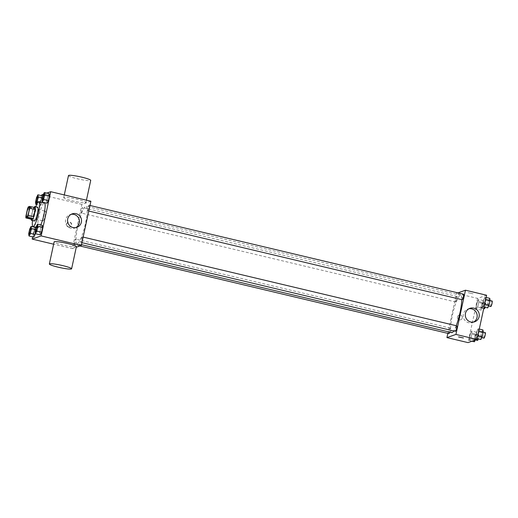 <?xml version="1.0" encoding="UTF-8"?>
<svg xmlns="http://www.w3.org/2000/svg" width="518" height="518" viewBox="0 0 518 518"><rect width="100%" height="100%" fill="white"/><g stroke="black" fill="none" stroke-linecap="round" stroke-linejoin="round"><path stroke-width="0.39" stroke-dasharray="2.59 1.94" d="M43.117 220.875A4.979 0.881 103.4 0 1 43.013 220.888A4.979 0.881 103.4 0 1 43.305 215.838A4.979 0.881 103.4 0 1 45.312 211.195A4.979 0.881 103.4 0 1 45.085 215.967A4.979 0.881 103.4 0 1 43.117 220.875M27.46 209.013L32.906 210.308L31.371 217.398L25.926 216.103M31.345 219.237A6.76 1.198 103.4 0 1 31.371 217.398M32.906 210.308A6.76 1.198 103.4 0 1 33.741 208.184L28.289 206.889M35.179 207.673L33.741 208.184M34.026 207.401A7.116 1.263 -76.6 0 0 31.857 213.947A7.116 1.263 -76.6 0 0 31.222 219.205M34.343 221.024A7.116 1.263 103.4 0 1 34.583 214.594A7.116 1.263 103.4 0 1 37.633 207.181M32.511 220.584A12.801 2.273 103.4 0 1 35.794 206.747M40.754 224.922A12.801 2.273 103.4 0 1 38.746 227.829A12.801 2.273 103.4 0 1 38.481 227.849A12.801 2.273 103.4 0 1 39.226 214.873A12.801 2.273 103.4 0 1 44.399 202.939M36.545 197.494L41.31 198.627L42.67 195.934L41.31 198.627L40.274 203.412L40.605 205.51L42.055 202.383L41.964 202.816L38.267 201.942M43 198.031L42.204 201.696L43 198.031L42.735 196.348L43 198.031L42.405 197.889M42.981 195.228L47.747 196.354L49.106 193.667L47.747 196.354L46.711 201.146L47.034 203.237L46.711 201.146L41.945 200.013M46.737 193.104L43.467 194.256M41.544 195.668L34.777 226.975M34.712 227.279L32.64 236.856M29.707 229.105L34.479 230.238L35.839 227.551L34.479 230.238L33.443 235.03L33.767 237.121L33.443 235.03L28.671 233.896M36.163 229.642L35.373 233.314L36.163 229.642L35.904 227.959L36.163 229.642L35.567 229.506M36.143 226.839L40.909 227.972L42.275 225.278L40.909 227.972L39.873 232.757L40.203 234.855L39.873 232.757L35.107 231.624M90.903 201.243L81.902 204.416L72.339 248.634L53.639 244.192M81.902 204.416L41.718 194.872M68.428 227.001A2.486 2.435 70.6 0 0 71.244 223.776A2.486 2.435 70.6 0 0 66.511 224.708A2.486 2.435 70.6 0 0 68.428 227.001M77.583 243.622A19.231 3.412 103.4 0 1 77.176 243.654A19.231 3.412 103.4 0 1 78.302 224.152A19.231 3.412 103.4 0 1 86.066 206.229A19.231 3.412 103.4 0 1 85.185 224.663A19.231 3.412 103.4 0 1 77.583 243.622M72.339 248.634L76.269 247.248M87.659 210.761A2.843 0.505 103.4 0 1 87.6 210.768A2.843 0.505 103.4 0 1 87.762 207.88A2.843 0.505 103.4 0 1 88.915 205.232A2.843 0.505 103.4 0 1 88.785 207.958A2.843 0.505 103.4 0 1 87.659 210.761M81.222 213.027A2.843 0.505 103.4 0 1 81.164 213.034A2.843 0.505 103.4 0 1 81.332 210.146A2.843 0.505 103.4 0 1 82.479 207.498A2.843 0.505 103.4 0 1 82.349 210.224A2.843 0.505 103.4 0 1 81.222 213.027M74.385 244.645A2.843 0.505 103.4 0 1 74.327 244.645A2.843 0.505 103.4 0 1 74.495 241.764A2.843 0.505 103.4 0 1 75.641 239.109A2.843 0.505 103.4 0 1 75.511 241.841A2.843 0.505 103.4 0 1 74.385 244.645M82.019 236.849A2.843 0.505 -76.6 0 0 80.892 239.653A2.843 0.505 -76.6 0 0 80.763 242.379A2.843 0.505 -76.6 0 0 81.909 239.73A2.843 0.505 -76.6 0 0 82.077 236.843A2.843 0.505 -76.6 0 0 82.019 236.849M63.928 197.494A11.383 1.269 -167.8 0 0 63.701 197.675A11.383 1.269 -167.8 0 0 74.553 201.321A11.383 1.269 -167.8 0 0 85.943 202.486A11.383 1.269 -167.8 0 0 76.088 199.061A11.383 1.269 -167.8 0 0 63.928 197.494M76.386 246.704A11.383 1.269 12.2 0 1 76.159 246.885A11.383 1.269 12.2 0 1 63.999 245.318A11.383 1.269 12.2 0 1 54.137 241.893M68.48 175.57A11.383 1.269 -167.8 0 0 79.332 179.215A11.383 1.269 -167.8 0 0 90.728 180.381M75.835 227.616A7.135 6.98 -109.4 0 1 65.469 221.704A7.135 6.98 -109.4 0 1 71.154 214.329M68.706 226.903A2.486 2.435 70.6 0 0 71.529 223.672A2.486 2.435 70.6 0 0 66.796 224.611A2.486 2.435 70.6 0 0 68.706 226.903M451.761 332.621A19.231 3.412 103.4 0 1 452.881 313.118A19.231 3.412 103.4 0 1 460.644 295.195A19.231 3.412 103.4 0 1 461.752 299.631M456.216 325.705A19.231 3.412 103.4 0 1 453.736 330.963M456.598 325.816A2.843 0.505 -76.6 0 0 455.477 328.619A2.843 0.505 -76.6 0 0 455.348 331.345M455.808 301.994A2.843 0.505 103.4 0 1 455.743 302A2.843 0.505 103.4 0 1 455.911 299.119A2.843 0.505 103.4 0 1 457.064 296.464A2.843 0.505 103.4 0 1 456.934 299.19A2.843 0.505 103.4 0 1 455.808 301.994M448.912 333.618A2.843 0.505 103.4 0 1 449.08 330.73A2.843 0.505 103.4 0 1 450.226 328.082A2.843 0.505 103.4 0 1 449.734 332.135M462.179 299.734A2.843 0.505 103.4 0 1 462.347 296.846A2.843 0.505 103.4 0 1 463.493 294.198M457.931 292.877L456.481 293.382L447.843 333.359M486.596 295.228L477.596 298.4L456.481 293.382M477.596 298.4L468.039 342.618M459.356 319.852A2.486 2.435 70.6 0 0 462.173 316.627A2.486 2.435 70.6 0 0 457.439 317.56A2.486 2.435 70.6 0 0 460.703 319.781A2.486 2.435 70.6 0 0 462.173 316.627A2.486 2.435 70.6 0 0 457.439 317.56A2.486 2.435 70.6 0 0 459.356 319.852M485.314 299.287L484.984 297.196L483.624 299.883L482.588 304.668L482.918 306.766L484.278 304.072L485.314 299.287L484.984 297.196L483.624 299.883L482.588 304.668L482.918 306.766L484.278 304.072L485.314 299.287L485.696 299.378M472.04 333.171L471.717 331.073L470.357 333.767L469.321 338.552L469.645 340.65L471.004 337.956L472.04 333.171L471.717 331.073L470.357 333.767L469.321 338.552L469.645 340.65L471.004 337.956L472.04 333.171L476.813 334.304L476.482 332.206L475.123 334.9L474.087 339.685L474.417 341.783M478.878 301.56L478.554 299.462L477.188 302.149L476.152 306.941L476.482 309.032L477.842 306.345L478.878 301.56L478.554 299.462L477.188 302.149L476.152 306.941L476.482 309.032L477.842 306.345L478.878 301.56L483.644 302.687L483.32 300.595L481.96 303.283L480.924 308.074L481.248 310.165L482.608 307.478L483.644 302.687M478.477 330.905L478.153 328.807L476.787 331.501L475.757 336.286L476.081 338.377L477.441 335.69L478.477 330.905L478.153 328.807L476.787 331.501L475.757 336.286L476.081 338.377L477.441 335.69L478.477 330.905L478.865 330.996M468.181 292.676L472.992 293.771L468.175 292.683M458.572 336.933L463.435 337.989M473.575 322.079A7.135 6.98 -109.4 0 1 463.209 316.168A7.135 6.98 -109.4 0 1 468.894 308.793M482.918 329.94L481.559 332.627L480.523 337.419L480.846 339.51M481.287 337.49A2.843 0.505 103.4 0 1 481.228 337.496A2.843 0.505 103.4 0 1 481.39 334.609A2.843 0.505 103.4 0 1 482.543 331.96A2.843 0.505 103.4 0 1 482.413 334.686A2.843 0.505 103.4 0 1 481.287 337.49M479.279 329.072L478.153 328.807M481.559 332.627L476.787 331.501M480.523 337.419L475.757 336.286M477.207 338.649L476.081 338.377M477.829 335.781L477.441 335.69M483.948 338.144A2.843 0.505 103.4 0 1 484.116 335.256A2.843 0.505 103.4 0 1 485.262 332.608M489.756 298.323L488.39 301.016L487.36 305.801L487.684 307.899M488.118 305.873A2.843 0.505 103.4 0 1 488.06 305.879A2.843 0.505 103.4 0 1 488.228 302.998A2.843 0.505 103.4 0 1 489.374 300.343A2.843 0.505 103.4 0 1 489.245 303.069A2.843 0.505 103.4 0 1 488.118 305.873M486.111 297.461L484.984 297.196M488.39 301.016L483.624 299.883M487.36 305.801L482.588 304.668M484.045 307.032L482.918 306.766M484.66 304.17L484.278 304.072M490.786 306.526A2.843 0.505 103.4 0 1 490.954 303.645A2.843 0.505 103.4 0 1 492.1 300.99M475.284 340.061L476.813 334.304M474.851 339.756A2.843 0.505 103.4 0 1 474.792 339.763A2.843 0.505 103.4 0 1 474.961 336.881A2.843 0.505 103.4 0 1 476.107 334.227A2.843 0.505 103.4 0 1 475.977 336.953A2.843 0.505 103.4 0 1 474.851 339.756M476.482 332.206L471.717 331.073M475.123 334.9L470.357 333.767M474.087 339.685L469.321 338.552M472.015 341.213L469.645 340.65M475.777 339.089L471.004 337.956M477.518 340.41A2.843 0.505 103.4 0 1 477.68 337.522A2.843 0.505 103.4 0 1 478.833 334.874A2.843 0.505 103.4 0 1 478.341 338.914M481.688 308.145A2.843 0.505 103.4 0 1 481.623 308.152A2.843 0.505 103.4 0 1 481.792 305.264A2.843 0.505 103.4 0 1 482.944 302.609A2.843 0.505 103.4 0 1 482.808 305.342A2.843 0.505 103.4 0 1 481.688 308.145M483.32 300.595L478.554 299.462M481.96 303.283L477.188 302.149M480.924 308.074L476.152 306.941M481.248 310.165L476.482 309.032M482.608 307.478L477.842 306.345M484.349 308.793A2.843 0.505 103.4 0 1 484.518 305.911A2.843 0.505 103.4 0 1 485.664 303.257A2.843 0.505 103.4 0 1 485.178 307.303M35.8 231.701A2.843 0.505 103.4 0 1 35.982 228.82A2.843 0.505 103.4 0 1 37.115 226.165M40.909 227.972L39.873 232.757M42.638 200.084A2.843 0.505 103.4 0 1 42.813 197.203A2.843 0.505 103.4 0 1 43.952 194.548M47.747 196.354L46.711 201.146M29.364 233.968A2.843 0.505 103.4 0 1 29.545 231.086A2.843 0.505 103.4 0 1 30.679 228.432M34.479 230.238L33.443 235.03M36.202 202.357A2.843 0.505 103.4 0 1 36.377 199.475A2.843 0.505 103.4 0 1 37.516 196.821M41.31 198.627L40.274 203.412L35.509 202.279M40.274 203.412L40.605 205.51L36.674 204.578M40.605 205.51L41.964 202.816M26.664 217.003L43.013 220.888M28.969 207.317L45.312 211.195M38.481 227.849L36.053 227.272M85.943 202.486L86.441 200.188M63.701 197.675L64.29 194.923M74.825 228.069L76.917 227.331M70.079 214.607L72.17 213.869M460.644 295.195L86.066 206.229M81.507 244.677L77.176 243.654M80.763 242.379L81.948 242.657M82.077 236.843L83.145 237.095M457.064 296.464L82.479 207.498M455.743 302L81.164 213.034M450.226 328.082L75.641 239.109M79.895 245.972L74.327 244.645M89.983 205.484L88.915 205.232M88.779 211.046L87.6 210.768M472.558 322.539L474.656 321.801M467.819 309.078L469.91 308.339M483.223 332.122L482.543 331.96M481.798 337.632L481.228 337.496M490.06 300.505L489.374 300.343M488.636 306.015L488.06 305.879M478.833 334.874L476.107 334.227M475.589 339.95L474.792 339.763M485.664 303.257L482.944 302.609M483.695 308.637L481.623 308.152"/><path stroke-width="0.78" d="M26.768 216.997A4.979 0.881 103.4 0 1 26.664 217.003A4.979 0.881 103.4 0 1 26.955 211.953A4.979 0.881 103.4 0 1 28.969 207.317A4.979 0.881 103.4 0 1 28.743 212.089A4.979 0.881 103.4 0 1 26.768 216.997M28.173 215.307L29.707 208.217A6.76 1.198 103.4 0 0 29.733 206.378L28.289 206.889A6.76 1.198 103.4 0 0 27.46 209.013L25.926 216.103A6.76 1.198 103.4 0 0 25.9 217.942L27.344 217.43A6.76 1.198 103.4 0 0 28.173 215.307L33.625 216.602L35.159 209.512L29.707 208.217M25.9 217.942L31.345 219.237L32.789 218.725L27.344 217.43M29.733 206.378L35.179 207.673A6.76 1.198 103.4 0 1 35.159 209.512M33.625 216.602A6.76 1.198 103.4 0 1 32.789 218.725M31.222 219.205A7.116 1.263 -76.6 0 0 31.624 220.377A7.116 1.263 -76.6 0 0 34.492 213.746A7.116 1.263 -76.6 0 0 34.907 206.533A7.116 1.263 -76.6 0 0 34.026 207.401M34.907 206.533L37.633 207.181A7.116 1.263 103.4 0 1 37.309 213.999A7.116 1.263 103.4 0 1 34.492 221.011A7.116 1.263 103.4 0 1 34.343 221.024L31.624 220.377M35.794 206.747A12.801 2.273 103.4 0 1 38.947 201.644A12.801 2.273 103.4 0 1 38.364 213.915A12.801 2.273 103.4 0 1 33.301 226.534A12.801 2.273 103.4 0 1 33.029 226.56A12.801 2.273 103.4 0 1 32.511 220.584M38.947 201.644L44.399 202.939A12.801 2.273 103.4 0 1 44.574 211.357A12.801 2.273 103.4 0 1 40.754 224.922M42.67 195.934L42.735 196.348L42.67 195.934L37.905 194.8L36.545 197.494L35.509 202.279L35.833 204.377L37.199 201.683L38.235 196.898L37.905 194.8M42.055 202.383L42.204 201.696L42.055 202.383M42.269 202.104L47.034 203.237L48.401 200.55L49.437 195.765L49.106 193.667L44.341 192.534L42.981 195.228L41.945 200.013L42.269 202.104L43.629 199.417L44.665 194.632L44.341 192.534M32.64 236.856L32.161 239.089L41.155 235.917L50.719 191.699L46.737 193.104M43.467 194.256L41.718 194.872L41.544 195.668M35.839 227.551L35.904 227.959L35.839 227.551L31.067 226.418L29.707 229.105L28.671 233.896L29.002 235.988L30.361 233.301L31.397 228.516L31.067 226.418M29.002 235.988L33.767 237.121L35.373 233.314L35.127 234.434L30.361 233.301M35.438 233.722L40.203 234.855L41.563 232.161L42.599 227.376L42.275 225.278L37.503 224.152L36.143 226.839L35.107 231.624L35.438 233.722L36.797 231.028L37.833 226.243L37.503 224.152M53.639 244.192L32.161 239.089M76.269 247.248L81.339 245.461L90.903 201.243L50.719 191.699M81.339 245.461L41.155 235.917M73.044 227.531A7.135 6.98 -109.4 0 1 72.17 213.869A7.135 6.98 -109.4 0 1 81.119 218.279A7.135 6.98 -109.4 0 1 73.044 227.531M49.359 263.999L54.137 241.893A11.383 1.269 12.2 0 1 65.533 243.052A11.383 1.269 12.2 0 1 76.386 246.704L71.607 268.81A11.383 1.269 12.2 0 1 71.38 268.991A11.383 1.269 12.2 0 1 59.22 267.424A11.383 1.269 12.2 0 1 49.359 263.999A11.383 1.269 12.2 0 1 60.748 265.164A11.383 1.269 12.2 0 1 71.607 268.81M86.441 200.188L90.728 180.381A11.383 1.269 -167.8 0 0 80.866 176.949A11.383 1.269 -167.8 0 0 68.706 175.382A11.383 1.269 -167.8 0 0 68.48 175.57L64.29 194.923M71.154 214.329A7.135 6.98 -109.4 0 1 75.835 227.616M453.736 330.963A19.231 3.412 103.4 0 1 452.162 332.588A19.231 3.412 103.4 0 1 451.761 332.621L81.507 244.677M461.752 299.631A19.231 3.412 103.4 0 1 456.216 325.705M81.948 242.657L455.348 331.345A2.843 0.505 -76.6 0 0 456.494 328.697A2.843 0.505 -76.6 0 0 456.662 325.809A2.843 0.505 -76.6 0 0 456.598 325.816M449.734 332.135A2.843 0.505 103.4 0 1 448.97 333.611A2.843 0.505 103.4 0 1 448.912 333.618L79.895 245.972M89.983 205.484L463.493 294.198A2.843 0.505 103.4 0 1 463.364 296.924A2.843 0.505 103.4 0 1 462.237 299.728A2.843 0.505 103.4 0 1 462.179 299.734L88.779 211.046M447.843 333.359L446.924 337.6L455.924 334.427L465.481 290.209L457.931 292.877M465.481 290.209L486.596 295.228L477.033 339.445L468.039 342.618L446.924 337.6M477.033 339.445L455.924 334.427M470.784 322.002A7.135 6.98 -109.4 0 1 469.91 308.339A7.135 6.98 -109.4 0 1 478.859 312.749A7.135 6.98 -109.4 0 1 470.784 322.002M463.435 337.982L458.566 336.933M468.894 308.793A7.135 6.98 -109.4 0 1 473.575 322.079M477.207 338.649L480.846 339.51L482.206 336.823L483.242 332.038L482.918 329.94L479.279 329.072M482.206 336.823L477.829 335.781M483.242 332.038L478.865 330.996M483.223 332.122L485.262 332.608A2.843 0.505 103.4 0 1 485.133 335.334A2.843 0.505 103.4 0 1 484.013 338.137A2.843 0.505 103.4 0 1 483.948 338.144L481.798 337.632M484.045 307.032L487.684 307.899L489.044 305.206L490.08 300.421L489.756 298.323L486.111 297.461M489.044 305.206L484.66 304.17M490.08 300.421L485.696 299.378M490.06 300.505L492.1 300.99A2.843 0.505 103.4 0 1 491.97 303.716A2.843 0.505 103.4 0 1 490.844 306.52A2.843 0.505 103.4 0 1 490.786 306.526L488.636 306.015M472.015 341.213L474.417 341.783L475.284 340.061M478.341 338.914A2.843 0.505 103.4 0 1 477.577 340.404A2.843 0.505 103.4 0 1 477.518 340.41L475.589 339.95M485.178 307.303A2.843 0.505 103.4 0 1 484.408 308.793A2.843 0.505 103.4 0 1 484.349 308.793L483.695 308.637M35.871 231.701A2.843 0.505 103.4 0 1 35.813 231.701A2.843 0.505 103.4 0 1 35.8 231.701A2.843 0.505 103.4 0 1 35.956 228.814A2.843 0.505 103.4 0 1 37.108 226.159A2.843 0.505 103.4 0 1 37.128 226.165A2.843 0.505 103.4 0 1 36.998 228.891A2.843 0.505 103.4 0 1 35.871 231.701M40.203 234.855L41.563 232.161L36.797 231.028M41.563 232.161L42.599 227.376L37.833 226.243M42.599 227.376L42.275 225.278M37.128 226.165L37.108 226.159A2.843 0.505 103.4 0 1 36.979 228.891A2.843 0.505 103.4 0 1 35.852 231.695A2.843 0.505 103.4 0 1 35.794 231.695L35.794 231.695M43.939 194.548L43.965 194.554A2.843 0.505 103.4 0 1 43.965 194.554A2.843 0.505 103.4 0 1 43.836 197.28A2.843 0.505 103.4 0 1 42.709 200.084A2.843 0.505 103.4 0 1 42.651 200.09A2.843 0.505 103.4 0 1 42.638 200.084A2.843 0.505 103.4 0 1 42.793 197.196A2.843 0.505 103.4 0 1 43.939 194.548A2.843 0.505 103.4 0 1 43.81 197.274A2.843 0.505 103.4 0 1 42.683 200.077A2.843 0.505 103.4 0 1 42.625 200.084L42.625 200.084M47.034 203.237L48.401 200.55L43.629 199.417M48.401 200.55L49.437 195.765L44.665 194.632M49.437 195.765L49.106 193.667M30.672 228.432L30.691 228.438A2.843 0.505 103.4 0 1 30.691 228.438A2.843 0.505 103.4 0 1 30.562 231.164A2.843 0.505 103.4 0 1 29.435 233.968A2.843 0.505 103.4 0 1 29.377 233.974A2.843 0.505 103.4 0 1 29.364 233.968A2.843 0.505 103.4 0 1 29.52 231.08A2.843 0.505 103.4 0 1 30.672 228.432A2.843 0.505 103.4 0 1 30.543 231.157A2.843 0.505 103.4 0 1 29.416 233.961A2.843 0.505 103.4 0 1 29.358 233.968L29.358 233.968M33.767 237.121L35.127 234.434M35.567 229.506L31.397 228.516M37.503 196.814L37.529 196.821A2.843 0.505 103.4 0 1 37.529 196.821A2.843 0.505 103.4 0 1 37.4 199.547A2.843 0.505 103.4 0 1 36.273 202.35A2.843 0.505 103.4 0 1 36.215 202.357A2.843 0.505 103.4 0 1 36.202 202.357A2.843 0.505 103.4 0 1 36.357 199.469A2.843 0.505 103.4 0 1 37.503 196.814A2.843 0.505 103.4 0 1 37.374 199.547A2.843 0.505 103.4 0 1 36.254 202.35A2.843 0.505 103.4 0 1 36.189 202.35L36.215 202.357M36.674 204.578L35.833 204.377M38.267 201.942L37.199 201.683M42.405 197.889L38.235 196.898M36.053 227.272L33.029 226.56M83.145 237.095L456.662 325.809"/></g></svg>
